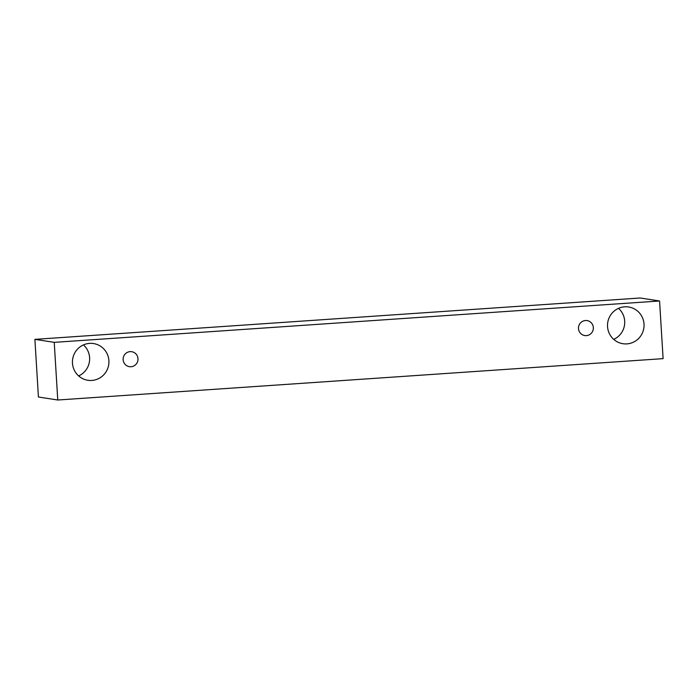 <?xml version="1.0" encoding="UTF-8"?>
<svg xmlns="http://www.w3.org/2000/svg" width="698" height="698" viewBox="0 0 698 698"><rect width="100%" height="100%" fill="white"/><g stroke="black" fill="none" stroke-linecap="round" stroke-linejoin="round"><path stroke-width="1.05" d="M131.032 366.738A7.573 7.442 -81.2 0 1 123.214 358.048A7.573 7.442 -81.2 0 1 131.73 351.705A7.573 7.442 -81.2 0 1 131.032 366.738M78.638 375.925A18.584 18.27 98.8 0 0 83.437 344.908M613.716 339.368A18.584 18.27 98.8 0 0 618.515 308.35M640.24 297.994L34.9 339.359L38.425 397.014L57.76 400.006L663.1 358.641L659.575 300.986L640.24 297.994M91.839 380.445A18.584 18.27 -81.2 0 1 72.653 359.121A18.584 18.27 -81.2 0 1 93.549 343.556A18.584 18.27 -81.2 0 1 91.839 380.445M626.917 343.887A18.584 18.27 -81.2 0 1 607.731 322.555A18.584 18.27 -81.2 0 1 628.628 306.989A18.584 18.27 -81.2 0 1 626.917 343.887M586.39 335.625A7.573 7.442 -81.2 0 1 578.572 326.934A7.573 7.442 -81.2 0 1 587.079 320.591A7.573 7.442 -81.2 0 1 586.39 335.625M659.575 300.986L54.235 342.352L57.76 400.006M54.235 342.352L34.9 339.359"/></g></svg>
